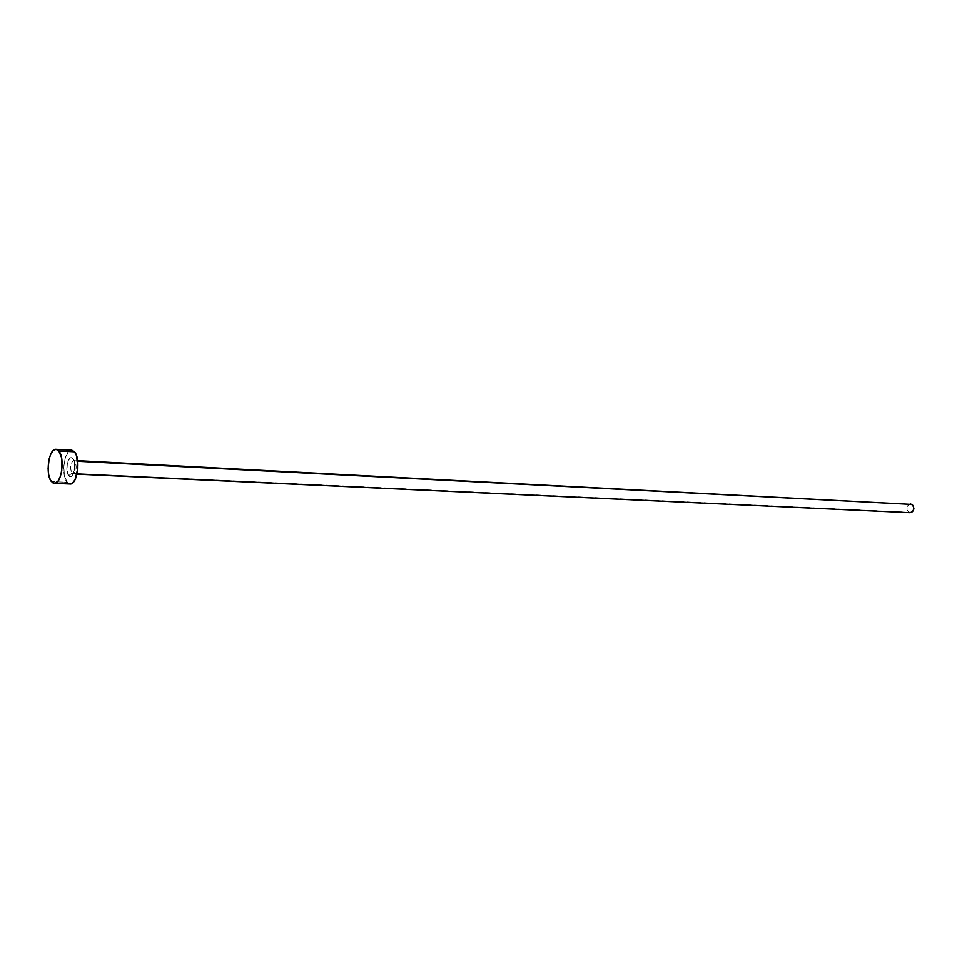 <?xml version="1.0" encoding="UTF-8"?>
<svg xmlns="http://www.w3.org/2000/svg" width="962" height="962" viewBox="0 0 962 962"><rect width="100%" height="100%" fill="white"/><g stroke="black" fill="none" stroke-linecap="round" stroke-linejoin="round"><path stroke-width="0.72" stroke-dasharray="4.81 3.61" d="M910.569 503.968C906.457 505.591 905.819 508.345 908.669 512.241L71.909 473.292C69.757 467.4 70.37 463.119 73.737 460.449L77.742 461.267L73.797 460.81L72.871 458.537C68.579 452.91 64.274 470.707 68.723 475.601L71.909 473.292C69.805 467.941 70.286 463.684 73.352 460.497L74.868 461.123C77.032 467.003 76.431 471.284 73.064 473.965L71.909 473.292L909.992 512.698M71.705 450.18C64.418 448.977 60.666 475.312 67.099 482.263L51.431 481.601L67.099 482.263L70.034 483.994M67.099 482.263L64.37 475.601L63.805 466.125L65.572 456.962L69.108 451.154M70.491 450.348L71.885 450.192M70.01 483.994L68.35 483.429M72.871 458.537L71.404 457.623L69.853 458.152L67.388 462.975L66.931 470.19L68.723 475.601L70.178 476.539L71.741 476.046L73.16 474.17L74.759 467.628L74.026 460.762L72.871 458.537L73.797 460.81L74.868 461.123C76.984 466.438 76.515 470.707 73.449 473.929L71.909 473.292L68.723 475.601C72.992 481.385 77.393 463.407 72.871 458.537M908.669 512.241L906.95 509.692L907.214 506.361L909.306 504.184L910.689 503.98M77.008 474.146L73.064 473.965C73.725 475.553 75.673 461.399 73.821 460.834L77.669 460.654"/><path stroke-width="1.44" d="M910.689 503.98L913.094 505.483L913.888 508.67L912.601 511.664L910.124 512.71C914.249 511.062 914.874 508.309 912.012 504.437L77.742 461.267L912.012 504.437L77.669 460.654M58.79 450.925C65.236 457.684 61.52 484.559 54.341 483.345L51.431 481.601C45.082 474.603 48.809 448.088 56.012 449.29L58.79 450.925L74.507 451.803L58.79 450.925L61.544 457.611L61.772 470.61L60.317 476.623L58.069 481.048L55.387 483.201L52.669 482.768L50.337 479.846L48.737 474.891L48.1 468.662L49.122 458.97L50.962 453.679L53.451 450.276L56.193 449.302L58.79 450.925M54.341 483.345L70.034 483.994C77.309 485.221 81.036 458.525 74.507 451.803L71.705 450.18L56.024 449.29M69.108 451.154L70.491 450.348M71.885 450.192L74.507 451.803L76.575 455.76L77.898 468.061L75.024 479.773L72.487 483.104L70.01 483.994M68.35 483.429L67.099 482.263M909.992 512.698L908.669 512.241M77.008 474.146L910.136 512.71"/></g></svg>
